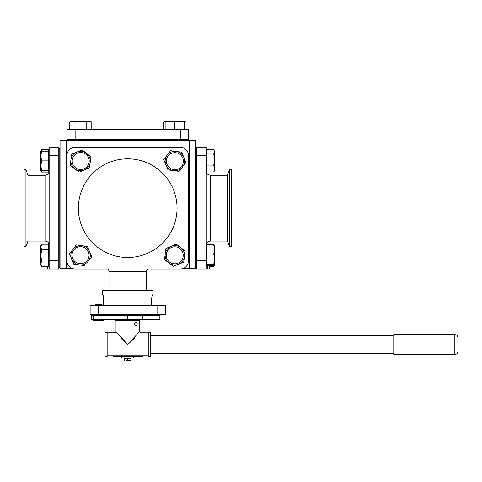 <?xml version="1.0" encoding="UTF-8"?>
<svg xmlns="http://www.w3.org/2000/svg" width="482" height="482" viewBox="0 0 482 482"><rect width="100%" height="100%" fill="white"/><g stroke="black" fill="none" stroke-linecap="round" stroke-linejoin="round"><path stroke-width="0.72" d="M151.71 305.407L151.71 298.828C151.872 296.316 152.216 294.942 152.74 294.713L153.077 294.713L153.077 290.604L102.341 290.604L102.341 294.713L102.678 294.713C103.202 294.936 103.546 296.31 103.708 298.828L103.708 305.407M103.708 298.828L103.684 298.021M103.684 297.997L103.606 297.243M103.479 296.52L103.329 295.906M103.16 295.4L102.985 295.032M157.066 314.403L157.066 305.407L165.29 305.407L165.29 314.403L90.128 314.403L90.128 305.407L98.352 305.407L98.352 314.403M157.066 305.407L98.352 305.407M152.414 295.062L152.264 295.388M152.258 295.406L152.089 295.906M151.938 296.52L151.818 297.225M151.734 298.009L151.71 298.828M107.625 268.962A3.085 3.085 0 0 1 108.962 271.499L108.962 290.604M147.793 268.962A3.085 3.085 0 0 0 146.456 271.499L108.962 271.499M146.456 290.604L146.456 271.499M195.367 268.42L189.197 268.42L189.197 140.503L195.367 140.503L195.367 268.42M60.051 140.503L66.221 140.503L66.221 268.42L60.051 268.42L60.051 140.503M189.197 140.503L66.221 140.503M66.221 268.42L72.192 268.42M183.226 268.42L189.197 268.42M136.328 315.385L136.328 314.403M119.09 314.403L119.09 315.385M129.164 314.403L129.164 315.385M126.254 315.385L126.254 314.403M134.418 338.328L127.706 344.497L121 338.328M122.036 338.328L116.361 332.152L127.706 344.497L139.057 332.152L133.381 338.328M134.297 323.374A2.265 1.603 -90 0 1 134.345 323.94A2.265 1.603 -90 0 1 134.297 324.507M134.237 323.94L135.996 321.675L137.442 323.94L135.996 326.206L134.237 323.94M150.324 356.584L150.324 332.411L148.263 332.411L148.263 356.584L150.324 356.584M454.815 334.508L393.764 334.508L393.764 354.487L454.815 354.487L454.815 334.508C456.689 334.689 457.719 335.713 457.9 337.587L457.9 351.402C457.719 353.276 456.689 354.306 454.815 354.487M105.094 356.584L105.094 332.411L107.149 332.411L107.149 356.584L105.094 356.584M148.263 355.74L107.149 355.74M93.303 319.5L91.249 319.5L91.249 315.385L93.303 315.385L93.303 319.5L159.03 319.5L159.03 315.385L159.855 315.385L159.855 319.5L159.03 319.5M93.303 315.385L159.03 315.385M27.98 241.054L45.037 241.054L45.037 175.267L27.98 175.267L27.98 241.054L25.944 246.657L25.944 169.658L24.1 169.658L24.1 246.657L25.944 246.657M58.798 148.299L59.786 148.299L59.786 268.022L58.798 268.022M58.798 260.786L58.798 269.01L49.146 269.01L49.146 260.786L58.798 260.786L58.798 155.535L49.146 155.535L49.146 260.786M49.146 155.535L49.146 147.311L58.798 147.311L58.798 155.535M58.798 147.311L49.146 147.311M49.134 244.814L49.001 245.73A2.055 2.055 0 0 0 49.146 244.989L49.007 245.73L48.628 245.73L49.146 245.73M49.146 269.01L46.073 269.01L46.073 266.654M229.474 246.657L229.474 169.658L231.318 169.658L231.318 246.657L229.474 246.657L227.432 241.054L227.432 175.267L210.381 175.267L210.381 241.054C207.887 241.295 206.513 242.663 206.272 245.163M196.614 268.022L195.632 268.022L195.632 148.299L196.614 148.299M206.272 147.311L196.614 147.311L206.272 147.311L206.272 155.535L196.614 155.535L196.614 147.311M206.272 260.786L206.272 269.01L196.614 269.01L196.614 260.786L206.272 260.786L206.272 155.535M196.614 260.786L196.614 155.535M209.345 265.829L209.345 269.01L206.272 269.01M206.41 245.73A2.055 2.055 0 0 1 206.272 244.989L206.284 244.814M72.017 268.42A8.224 8.224 0 0 0 75.084 269.01L107.691 269.01M147.721 269.01L180.334 269.01A8.224 8.224 0 0 0 183.401 268.42M127.706 257.496A49.339 49.339 0 0 0 177.045 208.158A49.339 49.339 0 0 0 127.706 158.825A49.339 49.339 0 0 0 78.373 208.158A49.339 49.339 0 0 0 127.706 257.496M180.286 268.962A8.224 8.224 0 0 0 188.51 260.738L188.51 155.584A8.224 8.224 0 0 0 180.286 147.359L75.132 147.359A8.224 8.224 0 0 0 66.908 155.584L66.908 260.738A8.224 8.224 0 0 0 75.132 268.962L180.286 268.962M75.132 139.515L66.908 139.515L66.908 129.646L75.132 129.646L75.132 139.515L180.286 139.515L180.286 129.646L188.51 129.646L188.51 139.515L188.51 129.646M188.51 139.515L180.286 139.515M180.286 129.646L75.132 129.646M214.135 265.624L213.743 266.552L214.611 265.064L213.743 265.829L206.79 265.829L206.79 244.332L213.743 244.332L214.412 245.465M209.345 266.552L213.743 266.552M177.966 263.178A8.495 8.495 0 0 0 182.576 252.074A8.495 8.495 0 0 0 171.472 247.465A8.495 8.495 0 0 0 166.862 258.569A8.495 8.495 0 0 0 177.966 263.178M165.218 254.02L164.476 259.575L168.923 262.991A9.712 9.712 0 0 1 165.218 254.02L165.953 248.459L165.218 254.02A9.712 9.712 0 0 1 171.134 246.32L165.953 248.459M176.316 244.175L171.134 246.32A9.712 9.712 0 0 1 180.762 247.591L176.316 244.175L180.762 247.591A9.712 9.712 0 0 1 184.467 256.569L185.208 251.014L180.762 247.591M183.732 262.13L184.467 256.569A9.712 9.712 0 0 1 178.551 264.269L183.732 262.13M178.551 264.269A9.712 9.712 0 0 1 168.923 262.991L173.369 266.413L178.551 264.269M173.369 266.413L168.923 262.991M185.208 251.014L184.467 256.569M70.86 129.646L70.86 129.128L70.86 129.646M41.675 266.654L40.807 263.853L40.807 265.154L41.675 266.654L48.628 266.654L48.628 261.051L41.675 261.051L40.807 255.442L41.675 249.833L40.807 247.031L41.675 244.229L48.628 244.229L48.628 249.833L41.675 249.833M41.675 244.229L40.807 245.73L40.807 263.853L41.675 261.051M48.628 249.833L48.628 261.051M102.883 320.873L93.821 320.873L93.171 320.229L103.534 320.229L102.883 320.873M93.171 314.403L93.171 315.385M93.171 319.5L93.171 320.229M103.534 314.403L103.534 315.385M103.534 319.5L103.534 320.229M101.588 305.407L101.588 304.576L95.117 304.576L95.117 305.407M127.706 356.873L113.023 356.873L113.023 356.216L142.395 356.216L142.395 356.873L127.706 356.873M120.524 356.873L116.409 356.873M116.409 357.035L114.355 357.035L116.409 357.035M141.063 357.035L134.894 357.035L141.063 356.873M126.23 357.035L130.803 357.035L126.23 357.035M130.947 360.693L126.091 360.693L130.947 360.693M126.091 360.693L130.562 360.693M124.47 358.006L124.47 358.331L127.706 358.331L127.706 360.403M124.47 358.331L124.47 360.403M127.706 358.331L130.947 358.331L130.947 360.403M130.947 358.006L130.947 358.331M121.639 358.006L133.797 358.006L133.797 356.873M214.611 245.82L213.743 245.055L214.611 249.483L214.611 245.73L214.165 244.958M214.611 265.064L214.611 259.105L213.743 264.299L214.611 265.154M214.611 259.105L214.611 249.483L213.743 253.912L214.611 259.105M206.79 253.912L213.743 253.912M206.79 245.055L213.743 245.055M206.79 264.299L213.743 264.299M214.611 152.981L214.611 159.548L213.743 165.103L214.611 168.549L213.743 171.99L214.611 170.592L214.611 151.884L213.743 153.993L214.611 159.548M214.611 151.884L214.165 150.396L214.611 151.884M213.743 171.99L206.79 171.99L206.79 149.769L213.743 149.769L214.165 150.396M206.79 165.103L213.743 165.103M206.79 153.993L213.743 153.993M182.726 157.903A8.495 8.495 0 0 0 171.628 153.294A8.495 8.495 0 0 0 167.019 164.392A8.495 8.495 0 0 0 178.117 169.001A8.495 8.495 0 0 0 182.726 157.903M173.568 170.652L179.123 171.393L182.539 166.947A9.712 9.712 0 0 1 173.568 170.652L168.007 169.917L173.568 170.652A9.712 9.712 0 0 1 165.868 164.736L168.007 169.917M163.723 159.554L165.868 164.736A9.712 9.712 0 0 1 167.146 155.108L163.723 159.554L165.868 164.736M170.562 150.661L167.146 155.108A9.712 9.712 0 0 1 176.117 151.396L170.562 150.661L176.117 151.396A9.712 9.712 0 0 1 183.817 157.319L181.678 152.137L176.117 151.396M183.817 157.319A9.712 9.712 0 0 1 182.539 166.947L185.962 162.5L181.678 152.137M185.962 162.5L179.123 171.393M77.451 153.143A8.495 8.495 0 0 0 72.842 164.242A8.495 8.495 0 0 0 83.946 168.851A8.495 8.495 0 0 0 88.555 157.753A8.495 8.495 0 0 0 77.451 153.143M90.2 162.301L90.941 156.746L86.495 153.324A9.712 9.712 0 0 1 90.2 162.301L89.465 167.863L84.284 170.001A9.712 9.712 0 0 0 86.495 153.324L82.048 149.908L71.685 154.192L70.944 159.753L70.209 165.308L79.102 172.146L84.284 170.001A9.712 9.712 0 0 1 70.944 159.753A9.712 9.712 0 0 1 86.495 153.324M79.102 172.146L74.656 168.724M70.209 165.308L71.685 154.192M72.692 258.418A8.495 8.495 0 0 0 83.79 263.027A8.495 8.495 0 0 0 88.399 251.923A8.495 8.495 0 0 0 77.301 247.314A8.495 8.495 0 0 0 72.692 258.418M89.55 251.586A9.712 9.712 0 0 1 88.272 261.214L91.694 256.767L89.55 251.586A9.712 9.712 0 0 0 81.85 245.663L76.295 244.928L72.872 249.375A9.712 9.712 0 0 1 81.85 245.663L87.411 246.404L81.85 245.663A9.712 9.712 0 0 1 89.55 251.586L87.489 246.597M91.694 256.767L88.272 261.214A9.712 9.712 0 0 1 79.301 264.919L84.856 265.66L79.301 264.919A9.712 9.712 0 0 1 71.601 259.003L73.74 264.184L79.301 264.919A9.712 9.712 0 0 1 72.872 249.375L69.456 253.821L71.601 259.003L69.456 253.821M73.951 264.214L71.601 259.003M41.006 151.167L41.675 149.661L48.628 149.661L48.628 160.88L41.675 160.88L40.807 156.023L40.807 165.736L41.675 160.88M48.628 160.88L48.628 172.092L41.675 172.092L41.006 170.592M40.807 170.592L41.675 170.592L40.807 165.736L40.807 170.592L41.675 172.092M41.675 149.661L40.807 151.167L41.675 151.167L40.807 151.167L40.807 156.023L40.807 152.402M40.807 156.023L41.675 151.167L48.628 151.167M49.146 170.592L41.675 170.592M69.36 122.175L72.161 121.307L70.86 121.307L69.36 122.175L69.36 129.128L74.969 129.128L74.969 122.175L80.572 121.307L86.182 122.175L88.983 121.307L91.791 122.175L91.791 129.128L86.182 129.128L86.182 122.175M91.791 122.175L90.285 121.307L72.161 121.307L74.969 122.175M86.182 129.128L74.969 129.128M169.989 121.307L174.846 122.175L179.696 121.307L169.989 121.307L165.133 122.175L165.133 121.307L169.989 121.307L166.32 121.307M184.552 121.506L186.058 122.175L184.552 121.307L184.552 122.175L184.552 121.307L179.696 121.307L183.317 121.307M179.696 121.307L184.552 122.175L184.552 129.128L174.846 129.128L174.846 122.175M174.846 129.128L165.133 129.128L165.133 122.175M184.552 129.646L184.552 129.128L186.058 129.128L186.058 122.175M165.133 129.128L165.133 129.646L165.133 129.128L163.627 129.128L163.627 122.175L165.133 121.506M148.263 332.779L140.455 332.779L139.425 331.749L139.425 320.524L115.993 320.524L114.963 319.5M142.304 315.385L142.304 319.5M127.706 315.385L127.706 319.5M47.61 269.01L47.61 266.654M207.808 265.829L207.808 269.01M107.149 332.779L114.963 332.779L115.993 331.749L115.993 320.524M139.425 320.524L140.455 319.5M393.764 353.457L150.324 353.457M393.764 335.532L150.324 335.532M45.037 175.267C47.531 175.026 48.905 173.653 49.146 171.158M45.037 241.054C47.531 241.295 48.905 242.663 49.146 245.163M27.98 175.267L25.944 169.658M227.432 241.054L210.381 241.054M210.381 175.267C207.887 175.026 206.513 173.653 206.272 171.158M227.432 175.267L229.474 169.658M49.146 265.154L48.628 265.154M121.621 358.006L121.621 356.873M206.272 245.73L206.79 245.73M206.272 265.154L206.79 265.154M206.272 151.167L206.79 151.167M206.272 170.592L206.79 170.592L206.272 170.592M90.285 129.646L90.285 129.128M165.133 121.307L163.627 122.175"/></g></svg>
